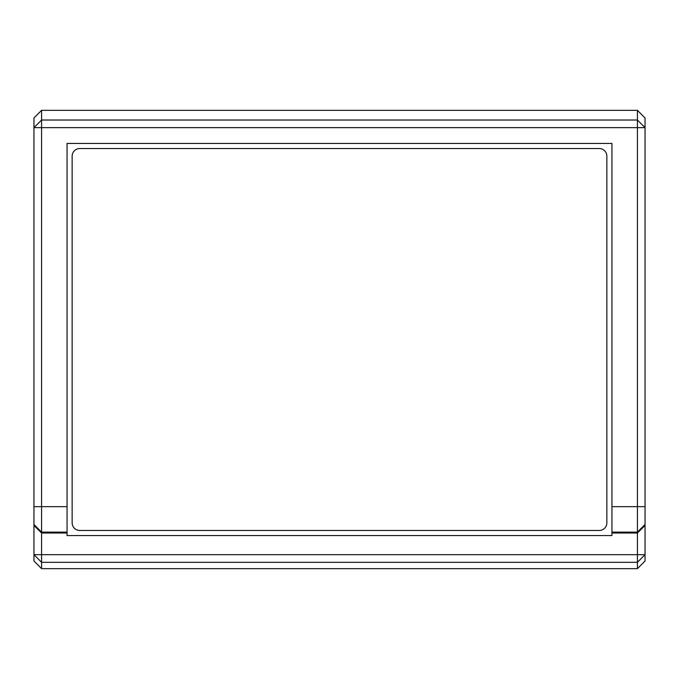<?xml version="1.0" encoding="UTF-8"?>
<svg xmlns="http://www.w3.org/2000/svg" width="679" height="679" viewBox="0 0 679 679"><rect width="100%" height="100%" fill="white"/><g stroke="black" fill="none" stroke-linecap="round" stroke-linejoin="round"><path stroke-width="1.02" d="M543.2 568.663L559.768 568.663M119.232 568.663L135.8 568.663M135.8 110.338L119.232 110.338M559.768 110.338L543.2 110.338M72.144 156.17L72.144 522.83A7.639 7.639 0 0 0 79.782 530.469L599.217 530.469A7.639 7.639 0 0 0 606.856 522.83L606.856 156.17A7.639 7.639 0 0 0 599.217 148.531L79.782 148.531A7.639 7.639 0 0 0 72.144 156.17M41.589 568.663L41.589 562.314L33.95 554.684L33.95 561.015L41.589 568.663L637.411 568.663L645.05 561.015L645.05 117.985L637.411 110.338L41.589 110.338L33.95 117.985L33.95 127.652L41.589 120.022L41.589 110.338M33.95 525.504L33.95 524.477L41.589 532.115L41.589 554.684L33.95 554.684L33.95 525.504L41.589 533.015L67.051 533.015L67.051 535.561L611.949 535.561L611.949 533.015L637.411 533.015L637.411 554.684L645.05 554.684L637.411 562.314L637.411 554.684L41.589 554.684L41.589 562.314L637.411 562.314L637.411 568.663M33.95 506.661L33.95 127.652L637.411 127.652L637.411 120.022L41.589 120.022L41.589 532.115L67.051 532.115L67.051 506.661L33.95 506.661L33.95 524.477M637.411 110.338L637.411 120.022L645.05 127.652L637.411 127.652L637.411 532.115L645.05 524.477M645.05 506.661L611.949 506.661L611.949 532.115L637.411 532.115L637.411 533.015L645.05 525.504M611.949 506.661L611.949 143.439L67.051 143.439L67.051 506.661M67.051 532.115L67.051 533.015M611.949 533.015L611.949 532.115"/></g></svg>
